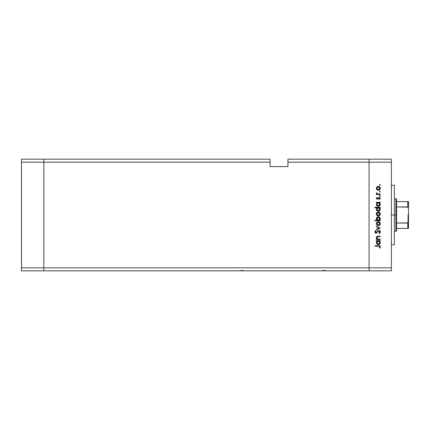 <?xml version="1.0" encoding="UTF-8"?>
<svg xmlns="http://www.w3.org/2000/svg" width="430" height="430" viewBox="0 0 430 430"><rect width="100%" height="100%" fill="white"/><g stroke="black" fill="none" stroke-linecap="round" stroke-linejoin="round"><path stroke-width="0.64" d="M43.828 270.819L43.828 159.181L21.5 159.181L21.5 162.158L21.5 159.181L43.828 159.181L43.828 162.158L43.828 159.181L270.072 159.181L43.828 159.181L43.828 162.158L21.5 162.158L270.072 162.158L270.072 159.181L270.072 162.158L43.828 162.158L43.828 267.842L43.828 162.158L43.828 267.842L21.5 267.842L21.5 162.158L21.5 267.842L369.058 267.842L369.058 159.181L287.933 159.181L287.933 162.158L369.058 162.158L369.058 159.181L287.933 159.181L287.933 166.625L270.072 166.625L270.072 162.158L270.072 166.625L287.933 166.625L287.933 162.158L369.058 162.158L369.058 267.842L369.058 162.158L369.058 267.842L43.828 267.842L43.828 270.819L43.828 267.842L43.828 270.819L21.5 270.819L21.5 267.842L21.5 270.819L238.79 270.819L241.794 270.443L244.794 270.819L320.656 270.819L323.656 270.443L326.66 270.819L369.058 270.819L369.058 267.842L391.381 267.842L391.381 162.158L369.058 162.158L391.381 162.158L391.381 270.819L369.058 270.819L369.058 267.842L369.058 270.819L391.381 270.819L391.381 267.842L369.058 267.842L369.058 270.819L326.66 270.819L323.656 270.443L320.656 270.819L244.794 270.819L241.794 270.443L238.79 270.819L43.828 270.819M239.397 270.819L244.186 270.819M321.264 270.819L326.053 270.819M394.358 215L391.381 215L394.358 215L394.358 185.233L394.358 244.767L394.358 215L395.847 215L395.847 231.372L395.847 215L394.358 215M380.217 239.075L380.217 239.542L380.217 239.075L380.217 239.542L376.411 239.542L376.411 239.075L377.099 239.075L376.54 238.44L376.395 237.236L377.594 236.242L380.217 236.199L380.217 236.667L377.4 236.774L376.814 237.704L377.615 238.929L380.217 239.075L377.819 238.999L376.814 237.704L377.562 236.726L380.217 236.667L380.217 236.199L378.276 236.199C377.158 236.102 376.513 236.575 376.347 237.623L377.099 239.075L376.411 239.075L376.411 239.542L380.217 239.542L376.411 239.542L376.411 239.075M380.346 231.802L378.943 230.458L379.953 230.91L380.346 231.802L380.023 232.904L379.212 233.528L378.948 233.087L379.819 231.947L379.158 230.958L378.427 231.109L376.304 233.178L375.213 232.818L374.874 231.91L375.755 230.523L376.078 230.948L375.449 232.243L376.261 232.705L377.965 230.867L378.943 230.458L376.067 232.727L375.411 231.963L376.078 230.948L375.755 230.523L374.874 231.91L376.094 233.194L378.938 230.926L379.819 231.947L378.948 233.087L379.212 233.528L380.335 232.205M376.411 226.889L376.411 226.384L380.217 228.12L376.411 229.921L376.411 229.416L379.185 228.153L376.411 226.889L376.411 226.384L380.217 228.12L376.411 226.384L376.411 226.889L379.185 228.153L376.411 229.416L376.411 229.921L380.217 228.185L376.411 229.921L376.411 229.416M378.325 225.648L376.976 225.126L376.347 223.675L376.97 222.229L378.325 221.708L379.722 222.283L380.287 223.675L379.722 225.073L378.325 225.648C379.534 225.535 380.185 224.879 380.287 223.675C380.185 222.477 379.534 221.815 378.325 221.708L376.97 222.229L376.347 223.675L376.976 225.126L378.325 225.648M378.518 215.957L377.115 215.559L376.352 214.194L376.831 212.689L378.325 212.022L379.722 212.597L380.287 213.989L379.722 215.387L378.325 215.962C379.534 215.855 380.185 215.194 380.287 213.989C380.185 212.791 379.534 212.135 378.325 212.022L376.97 212.544L376.347 213.989L376.831 215.296M376.943 202.879L376.411 202.74L376.411 202.272L380.217 202.272L380.217 202.74L379.561 202.74L380.244 203.852L380.142 205.056L379.066 206.137L377.207 205.938L376.352 204.476L377.115 202.74L376.347 204.282C376.449 205.486 377.105 206.153 378.303 206.282C379.513 206.163 380.174 205.502 380.287 204.293L379.561 202.74L380.217 202.74L380.217 202.272L376.411 202.272L376.411 202.74L376.411 202.272L380.217 202.272L380.217 202.74M380.287 184.938L379.545 185.249L379.685 184.54L380.287 184.938L379.851 184.508L379.416 184.938L379.851 185.373L379.416 184.938L379.851 184.508L380.287 184.938L379.851 185.373L379.416 184.938L379.851 184.508L380.287 184.938L379.851 185.373L379.416 184.938L379.851 184.508L380.287 184.938L379.851 185.373L380.287 184.938L379.851 184.508M377.115 189.915L378.325 190.318L376.702 189.49L376.497 187.55L377.599 186.507L379.083 186.523L380.072 187.41L380.254 188.732L379.722 189.743L378.325 190.318C379.534 190.205 380.185 189.549 380.287 188.345C380.185 187.141 379.534 186.486 378.325 186.378L376.97 186.9L376.347 188.345L376.831 189.651M380.287 191.683L379.545 191.995L379.685 191.285L380.287 191.683L379.851 191.253L379.416 191.683L379.851 192.119L379.416 191.683L379.851 191.253L380.287 191.683L379.851 192.119L379.416 191.683L379.851 191.253L380.287 191.683L379.851 192.119L379.416 191.683L379.851 192.119L380.287 191.683L379.851 192.119L380.287 191.683L379.851 191.253M380.217 194.059L380.217 194.527L380.217 194.059L380.217 194.527L376.411 194.527L376.411 194.059L376.97 194.059L376.395 193.414L376.476 192.721L377.492 193.93L380.217 194.059L377.631 193.973L376.476 192.721L376.97 194.059L376.411 194.059L376.411 194.527L380.217 194.527L376.411 194.527L376.411 194.059M380.287 195.892L380.018 196.295L379.545 196.198L379.685 195.489L380.287 195.892L379.851 195.456L379.416 195.892L379.851 196.327L379.416 195.892L379.851 195.456L380.287 195.892L379.851 196.327L379.416 195.892L379.851 195.456L380.287 195.892L379.851 196.327L379.416 195.892L379.851 196.327L380.287 195.892L379.851 196.327L380.287 195.892L379.851 195.456M379.771 199.531L379.416 199.224L379.819 198.466L379.206 197.795L377.346 199.332L376.347 198.466L376.89 197.397L377.212 197.714L376.82 198.466L377.325 198.864L378.599 197.504L379.615 197.408L380.281 198.338L379.771 199.531L379.416 199.224L379.776 198.219L379.206 197.795L377.346 199.332L379.206 197.795L379.819 198.466L379.416 199.224L379.771 199.531L380.287 198.445L379.185 197.327L377.325 198.864L376.814 198.37L377.212 197.714L376.89 197.397L376.347 198.3M376.347 209.222L377.148 207.679L374.874 207.679L374.874 207.212L380.217 207.212L380.217 207.679L379.561 207.679L380.244 208.797L380.142 210.001L379.066 211.076L377.545 211.071L376.669 210.324L376.395 208.776L377.148 207.679L376.347 209.222C376.449 210.431 377.105 211.098 378.303 211.221C379.513 211.108 380.174 210.447 380.287 209.238L379.561 207.679L380.217 207.679L380.217 207.212L374.874 207.212L374.874 207.679L374.874 207.212L380.217 207.212L380.217 207.679M379.69 220.16L380.217 220.305L380.217 220.773L374.874 220.773L374.874 220.305L377.105 220.305L376.54 219.617L376.379 218.365L376.922 217.349L377.744 216.844L379.083 216.913L380.045 217.795L380.244 219.214L379.513 220.305L380.287 218.768C380.179 217.558 379.529 216.887 378.325 216.763C377.115 216.881 376.454 217.542 376.347 218.752L377.105 220.305L374.874 220.305L374.874 220.773L380.217 220.773L380.217 220.305L380.217 220.773L374.874 220.773L374.874 220.305M376.411 241.074L377.115 241.074L376.411 241.074L376.411 240.606L380.217 240.606L380.217 241.074L379.561 241.074L380.287 242.633L379.706 244.036L378.303 244.616L377.207 244.278L376.487 243.38L376.39 242.171L377.115 241.074L376.347 242.617C376.449 243.826 377.105 244.493 378.303 244.616C379.513 244.503 380.174 243.842 380.287 242.633L379.561 241.074L380.217 241.074L380.217 240.606L376.411 240.606L376.411 241.074L376.411 240.606L380.217 240.606L380.217 241.074M379.873 248.024L379.351 247.879L379.819 246.874L379.335 246.223L375.008 246.153L375.008 245.686L379.765 245.858L380.351 246.987L379.749 248.158L379.351 247.879L379.819 246.874L379.351 247.879L379.749 248.158L380.351 246.901C380.179 245.949 379.572 245.541 378.529 245.686L375.008 245.686L375.008 246.153L378.475 246.153L379.787 246.664M369.058 159.181L391.381 159.181L391.381 162.158L391.381 159.181L369.058 159.181L369.058 162.158L369.058 159.181M377.115 186.776L376.352 188.141M378.712 186.41L379.201 186.577M379.421 186.706L379.722 186.948M380.254 188.727L380.152 189.103M379.722 189.743L379.421 189.985L379.722 189.743M377.588 190.184L377.277 190.028M377.072 189.189L377.75 189.737L379.163 189.598L379.792 188.641L379.448 187.335M377.046 187.544L376.814 188.345L378.33 186.846L377.266 187.276M377.75 186.953L377.26 187.281M378.916 186.959L378.33 186.846L379.819 188.345L378.33 189.85L376.814 188.345L377.26 189.41M379.577 187.507L378.18 186.851M376.347 193.129L376.476 192.721L376.836 193.366M377.094 193.726L377.631 193.973M376.89 197.397L377.072 197.843M377.212 197.714L376.82 198.466M376.82 198.273L377.325 198.864L377.701 198.708M376.814 198.37L377.669 198.735L379.029 197.338M377.228 198.859L377.889 198.483M378.599 197.504L379.185 197.327M379.33 197.338L379.615 197.408M379.808 198.579L379.572 199.069M379.819 198.466L379.206 197.795L379.776 198.219M379.33 197.811L378.782 197.988M378.013 199.095L377.341 199.332L376.347 198.37M379.561 202.74L380.287 204.293M380.142 205.056L379.346 205.992M378.077 206.266L377.465 206.094M377.373 206.045L377.056 205.82M376.411 202.74L376.997 202.831M380.244 203.852L380.109 203.433M379.169 202.992L378.174 202.745L377.244 203.186L377.739 202.847M379.48 205.244L379.792 204.572L379.115 205.567L377.975 205.771L377.239 205.357L376.82 204.422L377.809 205.723L379.384 205.357M378.142 205.803L377.653 205.653M377.433 205.524L377.024 205.072M376.836 203.976L378.325 202.74L379.819 204.277L378.309 205.814L376.814 204.272L377.244 203.186L376.841 203.949M379.792 204.572L379.4 203.186M379.706 204.863L379.808 204.427M379.878 208.002L380.109 208.373M380.249 209.625L379.077 211.071L379.706 210.641M377.373 210.985L376.911 210.625M374.874 207.679L377.148 207.679M376.551 208.351L376.395 208.776M378.696 211.189L379.066 211.076M378.911 207.792L377.244 208.125L377.739 207.792M377.244 208.125L376.814 209.216L378.325 207.679L379.814 209.367L379.169 207.932M379.48 210.184L379.819 209.222L378.309 210.754L379.378 210.297L378.567 210.732L377.653 210.598L376.922 209.808M378.142 210.743L377.653 210.598M377.433 210.463L378.309 210.754L376.814 209.216L377.024 210.012M377.056 208.362L376.841 208.889M379.706 209.802L379.384 210.297M376.503 214.785L376.384 214.398M376.384 213.586L376.696 212.85M379.421 212.355L379.722 212.597M379.969 212.888L380.152 213.232M380.217 213.43L380.276 213.796M380.254 214.387L380.152 214.753M379.722 215.392L379.427 215.629M377.271 215.666L378.142 215.957M377.588 215.828L377.153 215.586M376.927 213.414L377.373 212.828L376.814 213.995L378.33 212.49L376.841 214.291L377.492 215.247L378.62 215.468L379.712 214.57L379.448 212.984M377.889 212.549L377.373 212.828M379.577 213.156L378.33 212.49L379.819 213.995L378.33 215.494L376.841 214.291M377.072 214.839L377.373 215.156M376.347 218.865L376.352 218.558M380.206 218.187L380.27 218.494M380.276 218.574L380.276 218.994M380.238 219.236L379.986 219.821M380.217 220.305L379.513 220.305M379.986 219.827L380.179 219.429M376.922 217.349L376.642 217.693M376.492 217.988L376.379 218.365M377.234 219.854L377.631 220.149M379.76 219.214L379.814 218.623L378.309 220.305L376.82 218.617L377.056 219.617M377.744 217.354L376.814 218.762L378.325 217.231L379.389 217.688L378.029 217.263L376.863 219.16M377.459 220.052L378.9 220.198M379.152 220.058L379.712 219.359M378.325 217.231L379.819 218.773L378.325 217.231M376.503 224.471L376.384 224.084M376.696 222.536L376.384 223.256M377.954 221.74L377.599 221.837M379.083 221.853L379.722 222.283M380.217 223.116L380.276 223.482M380.254 224.068L380.152 224.439M379.722 225.073L379.421 225.32M377.599 225.519L377.153 225.272M378.712 225.61L379.083 225.503M377.072 224.519L378.33 225.18L379.394 224.739M376.927 223.1L376.814 223.675L378.33 222.176L376.814 223.675L377.26 224.739M377.75 222.283L377.26 222.616M379.577 222.842L378.33 222.176L379.819 223.675L379.448 222.67M379.394 224.745L379.819 223.675L378.33 225.18L376.841 223.971M380.201 232.625L379.921 233.022M379.212 233.528L378.948 233.087L379.539 232.63M378.948 233.087L379.803 231.759M378.938 230.926L378.427 231.109M378.158 231.351L377.594 232.049M375.847 233.173L375.245 232.85M374.944 231.48L375.089 231.173M375.024 231.292L375.589 230.652M375.755 230.523L375.954 231.044M375.718 231.259L375.46 231.652M375.422 231.808L375.449 232.238M375.632 232.549L376.744 232.383L377.422 231.464M376.067 232.727L376.605 232.517M377.965 230.867L378.416 230.571M379.394 230.534L379.953 230.91M379.771 230.743L380.045 231.023M377.975 231.55L378.282 231.232M379.045 230.931L379.588 231.249M376.787 238.79L376.358 237.838M376.395 237.231L376.728 236.645M376.659 236.72L377.25 236.317M377.427 236.274L380.217 236.199L380.217 236.667M378.427 236.667L377.325 236.801M377.685 236.699L377.991 236.677M376.922 237.183L376.916 238.22M377.363 238.779L377.948 239.026M377.819 238.999L378.33 239.064M376.454 237.054L376.352 237.478M380.249 243.02L379.959 243.735M379.712 244.036L379.066 244.471L379.706 244.036M378.077 244.605L377.465 244.428M377.545 244.466L377.207 244.278M376.487 243.38L376.363 242.896M376.363 242.326L376.513 241.789M378.62 241.101L377.244 241.52L377.739 241.187M379.4 241.526L378.911 241.187M379.378 243.692L379.792 242.912L379.378 243.692L378.309 244.149L377.239 243.692L376.82 242.762L377.239 243.692L378.056 244.127L379.384 243.692M378.142 244.138L377.653 243.993M377.433 243.858L377.024 243.407M377.056 241.751L376.814 242.611L378.174 241.085L379.819 242.617L379.706 242.025M377.244 241.52L376.841 242.283M379.48 243.579L379.819 242.617L378.309 244.149L376.841 242.907M375.008 246.153L375.008 245.686L378.529 245.686M380.211 246.293L380.319 246.589M379.781 246.659L379.545 246.331M378.76 246.159L378.475 246.153M379.792 188.641L379.792 188.055M376.927 187.77L376.841 188.641M377.75 189.737L378.62 189.823M379.814 204.427L379.792 203.981M378.62 202.767L378.174 202.745M377.932 205.76L378.647 205.771M379.819 209.222L379.792 208.921M378.62 207.706L378.325 207.679M376.836 208.916L376.841 209.512M377.368 210.415L378.647 210.716M379.792 214.285L379.792 213.699M378.905 212.603L378.035 212.517M377.75 215.387L378.62 215.468M377.723 220.192L378.309 220.305M378.459 220.3L379.389 219.859M379.814 218.918L379.389 217.688M379.792 223.971L379.792 223.385M378.62 222.202L378.33 222.176M377.75 225.073L378.62 225.153M379.792 242.912L379.792 242.316M376.836 242.31L376.82 242.762M377.368 243.81L378.056 244.127M378.309 244.149L378.647 244.111M376.476 237.279L376.347 236.871L376.476 237.279M407.893 223.025L407.758 228.394L396.594 228.394L396.594 215L395.847 215L395.847 198.628L395.847 215L396.594 215L396.594 230.63L396.594 228.394L408.5 228.394L408.5 221.488L408.204 222.756M407.893 201.605L407.758 206.948L396.594 206.948L396.594 215L396.594 199.369L396.594 206.948L408.156 207.174L408.5 208.512L408.468 228.394M407.758 201.605L396.594 201.605L408.495 201.605L408.5 208.512L408.371 207.593L407.758 206.948L407.758 201.605L408.495 201.605L408.5 221.488L408.151 222.826L396.594 223.052L407.758 223.052L407.758 228.394L408.371 228.394L407.979 228.394M408.054 222.928L408.054 215L408.054 222.928M391.381 244.767L394.358 244.767M391.381 185.233L394.358 185.233M396.594 230.63L395.847 231.372L394.358 231.372M394.358 198.628L395.847 198.628L396.594 199.369"/></g></svg>
